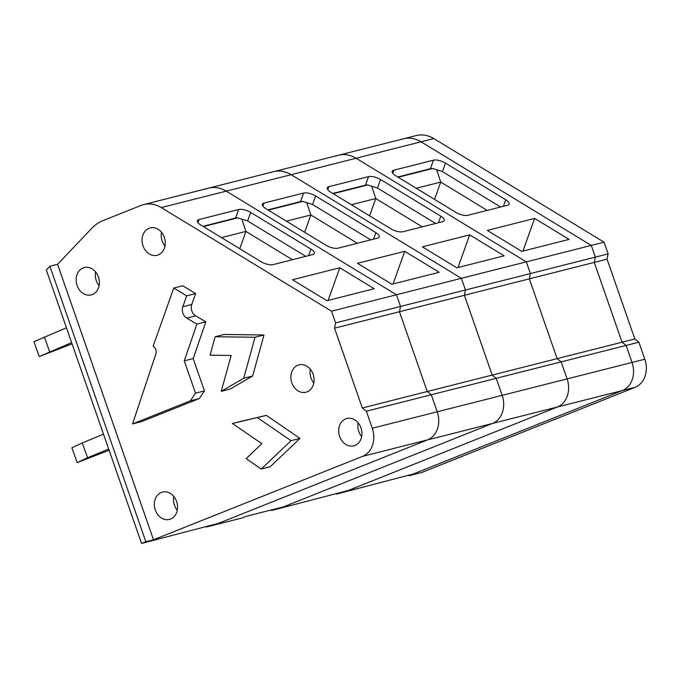 <?xml version="1.0" encoding="UTF-8"?>
<svg xmlns="http://www.w3.org/2000/svg" width="679" height="679" viewBox="0 0 679 679"><rect width="100%" height="100%" fill="white"/><g stroke="black" fill="none" stroke-linecap="round" stroke-linejoin="round"><path stroke-width="1.02" d="M638.88 342.199L634.84 338.965L622.057 342.199L626.097 345.433L632.03 362.459L644.812 359.216L638.88 342.199L626.097 345.433L622.057 342.199L557.12 358.639L561.16 361.873L567.092 378.899A22.577 18.325 75.8 0 1 557.425 406.993L348.319 490.459L336.368 494.108L413.256 474.01L622.363 390.552L408.979 475.724L408.775 475.147M400.831 139.645A31.531 25.59 75.8 0 1 403.436 138.796A31.531 25.59 75.8 0 1 421.022 141.801L591.273 245.416L595.347 257.12L594.269 262.4L622.057 342.199L594.269 262.4L529.331 278.84L557.12 358.639L492.182 375.088L496.222 378.322L561.16 361.873L567.092 378.899L632.03 362.459L626.097 345.433L561.16 361.873L557.12 358.639L529.331 278.84L530.409 273.569L529.331 278.84L464.394 295.289L465.471 290.009L464.394 295.289L399.456 311.729L400.534 306.45L399.456 311.729L334.518 328.178L362.306 407.977L366.346 411.211L372.279 428.237A22.577 18.325 75.8 0 1 362.62 456.33L153.505 539.788L57.571 264.301L91.996 228.085A43.15 35.019 75.8 0 1 102.733 220.726L141.079 205.423A31.531 25.59 75.8 0 1 143.685 204.574A31.531 25.59 75.8 0 1 161.279 207.579L331.522 311.194L335.596 322.898L334.518 328.178M335.893 156.085A31.531 25.59 75.8 0 1 338.498 155.245A31.531 25.59 75.8 0 1 356.085 158.249L526.335 261.865L530.409 273.569L608.129 253.887L604.055 242.182L433.805 138.567A31.531 25.59 75.8 0 0 416.219 135.562L403.436 138.796A31.531 25.59 75.8 0 1 421.022 141.801L591.273 245.416L595.347 257.12L594.269 262.4L607.051 259.166L608.129 253.887M362.306 407.977L427.244 391.528L399.456 311.729L427.244 391.528L431.284 394.762L427.244 391.528L492.182 375.088L464.394 295.289L492.182 375.088L496.222 378.322L502.154 395.348L567.092 378.899A22.577 18.325 75.8 0 1 557.425 406.993L622.363 390.552A22.577 18.325 75.8 0 0 632.03 362.459A22.577 18.325 75.8 0 1 622.363 390.552L635.154 387.31L421.761 472.482L408.979 475.724M336.368 494.108L336.173 493.531M507.527 205.245A9.031 3.361 19.7 0 0 509.14 204.09A9.031 3.361 19.7 0 0 505.753 199.762L445.475 163.07A9.031 3.361 19.7 0 0 433.474 160.176L393.845 170.208A9.031 3.361 19.7 0 0 392.224 171.363A9.031 3.361 19.7 0 0 395.619 175.7L455.898 212.383A9.031 3.361 19.7 0 0 467.899 215.285L507.527 205.245M534.611 218.426L487.318 230.402L521.761 251.366L569.061 239.39L534.611 218.426L522.949 251.069M270.955 172.534A31.531 25.59 75.8 0 1 273.561 171.685L338.498 155.245A31.531 25.59 75.8 0 1 356.085 158.249L526.335 261.865L604.055 242.182M500.584 207.002L442.419 171.609L432.633 168.519A9.031 3.361 19.7 0 0 430.418 168.706L397.733 176.99M398.166 177.253L432.633 168.519M487.225 210.388L440.73 182.091L416.286 188.278M434.543 199.388L440.73 182.091L436.775 170.14M634.84 338.965L607.051 259.166M644.812 359.216A22.577 18.325 75.8 0 1 635.154 387.31M366.346 411.211L431.284 394.762L437.217 411.788L431.284 394.762L496.222 378.322L502.154 395.348A22.577 18.325 75.8 0 1 492.496 423.441L283.381 506.899L271.43 510.549L348.319 490.459L557.425 406.993L492.496 423.441L283.381 506.899L246.307 516.286L242.03 518.001L206.492 526.997L206.297 526.42M461.397 278.305L465.471 290.009L530.409 273.569L526.335 261.865L461.397 278.305L465.471 290.009L400.534 306.45L396.46 294.754L461.397 278.305L291.147 174.69L461.397 278.305M206.017 188.974A31.531 25.59 75.8 0 1 208.623 188.134L273.561 171.685A31.531 25.59 75.8 0 1 291.147 174.69L433.805 138.567M271.43 510.549L271.235 509.98M442.589 221.694A9.031 3.361 19.7 0 0 444.202 220.539A9.031 3.361 19.7 0 0 440.815 216.202L380.537 179.519A9.031 3.361 19.7 0 0 368.536 176.616L328.908 186.657A9.031 3.361 19.7 0 0 327.295 187.811A9.031 3.361 19.7 0 0 330.681 192.14L390.96 228.831A9.031 3.361 19.7 0 0 402.961 231.726L442.589 221.694M469.673 234.875L422.38 246.85L456.823 267.815L504.124 255.839L469.673 234.875L458.011 267.509M435.646 223.45L377.49 188.049L367.695 184.968A9.031 3.361 19.7 0 0 365.48 185.155L332.803 193.43M333.228 193.693L367.695 184.968M422.287 226.837L375.793 198.531L351.357 204.727M369.605 215.837L375.793 198.531L371.837 186.581M372.279 428.237L437.217 411.788A22.577 18.325 75.8 0 1 427.558 439.882L218.443 523.348L206.492 526.997M143.685 204.574L208.623 188.134A31.531 25.59 75.8 0 1 226.217 191.138L396.46 294.754L400.534 306.45L335.596 322.898M273.561 171.685A31.531 25.59 75.8 0 1 291.147 174.69L226.217 191.138L396.46 294.754L331.522 311.194M362.62 456.33L427.558 439.882A22.577 18.325 75.8 0 0 437.217 411.788L502.154 395.348A22.577 18.325 75.8 0 1 492.496 423.441L427.558 439.882L218.443 523.348L141.555 543.438L46.333 269.996L49.898 266.244L57.571 264.301M377.651 238.134A9.031 3.361 19.7 0 0 379.272 236.979A9.031 3.361 19.7 0 0 375.877 232.651L315.599 195.959A9.031 3.361 19.7 0 0 303.598 193.065L263.97 203.097A9.031 3.361 19.7 0 0 262.357 204.252A9.031 3.361 19.7 0 0 265.744 208.589L326.022 245.272A9.031 3.361 19.7 0 0 338.023 248.174L377.651 238.134M404.735 251.315L357.443 263.291L391.885 284.255L439.186 272.279L404.735 251.315L393.073 283.958M370.709 239.891L312.552 204.498L302.758 201.408A9.031 3.361 19.7 0 0 300.542 201.595L267.865 209.879M268.29 210.134L302.758 201.408M357.349 243.277L310.855 214.98L286.419 221.167M304.667 232.277L310.855 214.98L306.9 203.029M195.637 293.583L182.702 285.757L173.756 288.023L153.14 346.18A5.933 4.821 75.8 0 1 155.864 354.005L132.566 423.9L141.512 421.634L199.337 398.556L204.455 390.917L193.201 358.588L205.839 321.838L195.688 315.845A8.488 6.892 75.8 0 1 191.775 304.455L195.637 293.583L186.683 295.849L173.756 288.023M313.138 374.273A14.115 11.458 75.8 0 1 305.94 392.216A14.115 11.458 75.8 0 1 291.367 381.343A14.115 11.458 75.8 0 1 299.006 364.852A14.115 11.458 75.8 0 1 313.138 374.273M360.982 427.897A14.115 11.458 75.8 0 1 353.776 445.831A14.115 11.458 75.8 0 1 339.203 434.967A14.115 11.458 75.8 0 1 346.85 418.476A14.115 11.458 75.8 0 1 360.982 427.897M176.608 501.484A14.115 11.458 75.8 0 1 169.41 519.418A14.115 11.458 75.8 0 1 154.837 508.554A14.115 11.458 75.8 0 1 162.476 492.063A14.115 11.458 75.8 0 1 176.608 501.484M98.43 276.981A14.115 11.458 75.8 0 1 91.224 294.915A14.115 11.458 75.8 0 1 76.659 284.051A14.115 11.458 75.8 0 1 84.298 267.56A14.115 11.458 75.8 0 1 98.43 276.981M164.343 237.336A14.115 11.458 75.8 0 1 157.138 255.279A14.115 11.458 75.8 0 1 142.573 244.406A14.115 11.458 75.8 0 1 150.212 227.915A14.115 11.458 75.8 0 1 164.343 237.336M241.376 421.235L266.355 415.37L299.999 438.422L270.191 466.762L261.245 469.028L246.112 458.648L261.865 443.676L232.43 423.501L241.376 421.235M263.978 334.993L224.121 334.467L215.175 336.733L210.074 355.176L231.149 355.465L221.235 391.342L230.181 389.075L252.647 376.005L263.978 334.993L255.032 337.259L215.175 336.733M208.623 188.134A31.531 25.59 75.8 0 1 226.217 191.138L161.279 207.579M49.898 266.244L145.832 541.732L153.505 539.788M145.832 541.732L141.555 543.438M312.713 254.583A9.031 3.361 19.7 0 0 314.335 253.428A9.031 3.361 19.7 0 0 310.94 249.091L250.661 212.408A9.031 3.361 19.7 0 0 238.66 209.505L199.032 219.546A9.031 3.361 19.7 0 0 197.419 220.7A9.031 3.361 19.7 0 0 200.806 225.029L261.084 261.721A9.031 3.361 19.7 0 0 273.085 264.615L312.713 254.583M339.797 267.764L292.505 279.74L326.947 300.704L374.248 288.719L339.797 267.764L328.135 300.398M305.771 256.339L247.614 220.938L237.82 217.857A9.031 3.361 19.7 0 0 235.613 218.044L202.928 226.319M203.352 226.582L237.82 217.857M161.517 232.269A14.115 11.458 -104.2 0 0 165.014 246.07M95.603 271.906A14.115 11.458 -104.2 0 0 99.1 285.706M173.782 496.417A14.115 11.458 -104.2 0 0 177.278 510.218M358.147 422.822A14.115 11.458 -104.2 0 0 361.644 436.631M310.311 369.206A14.115 11.458 -104.2 0 0 313.808 383.007M292.411 259.718L245.917 231.42L221.481 237.608M239.738 248.718L245.917 231.42L241.962 219.47M132.566 423.9L190.392 400.822L199.337 398.556M190.392 400.822L195.51 393.183L204.455 390.917M195.51 393.183L184.255 360.855L193.201 358.588M184.255 360.855L196.893 324.104L205.839 321.838M196.893 324.104L186.742 318.112A8.488 6.892 75.8 0 1 182.829 306.721L186.683 295.849M232.43 423.501L266.355 415.37M257.409 417.636L291.045 440.688L299.999 438.422M291.045 440.688L261.245 469.028M221.235 391.342L243.702 378.262L252.647 376.005M243.702 378.262L255.032 337.259M66.457 327.77L33.95 341.724L39.246 356.534L71.626 342.623M72.067 343.88L39.246 356.534M109.115 450.287L77.168 462.577L87.566 457.765L82.269 442.954L103.505 434.17M108.682 449.031L87.566 457.765M77.168 462.577L71.872 447.775L82.269 442.954M44.347 336.911L49.643 351.714M503.419 206.289L505.753 199.762M442.419 171.609L445.475 163.07M430.418 168.706L433.474 160.176M392.751 173.281L393.845 170.208M438.481 222.729L440.815 216.202M377.49 188.049L380.537 179.519M365.48 185.155L368.536 176.616M327.813 189.721L328.908 186.657M373.543 239.178L375.877 232.651M312.552 204.498L315.599 195.959M300.542 201.595L303.598 193.065M262.875 206.17L263.97 203.097M308.606 255.618L310.94 249.091M247.614 220.938L250.661 212.408M235.613 218.044L238.66 209.505M197.937 222.61L199.032 219.546M186.742 318.112L195.688 315.845M182.829 306.721L191.775 304.455M338.498 155.245L403.436 138.796"/></g></svg>
